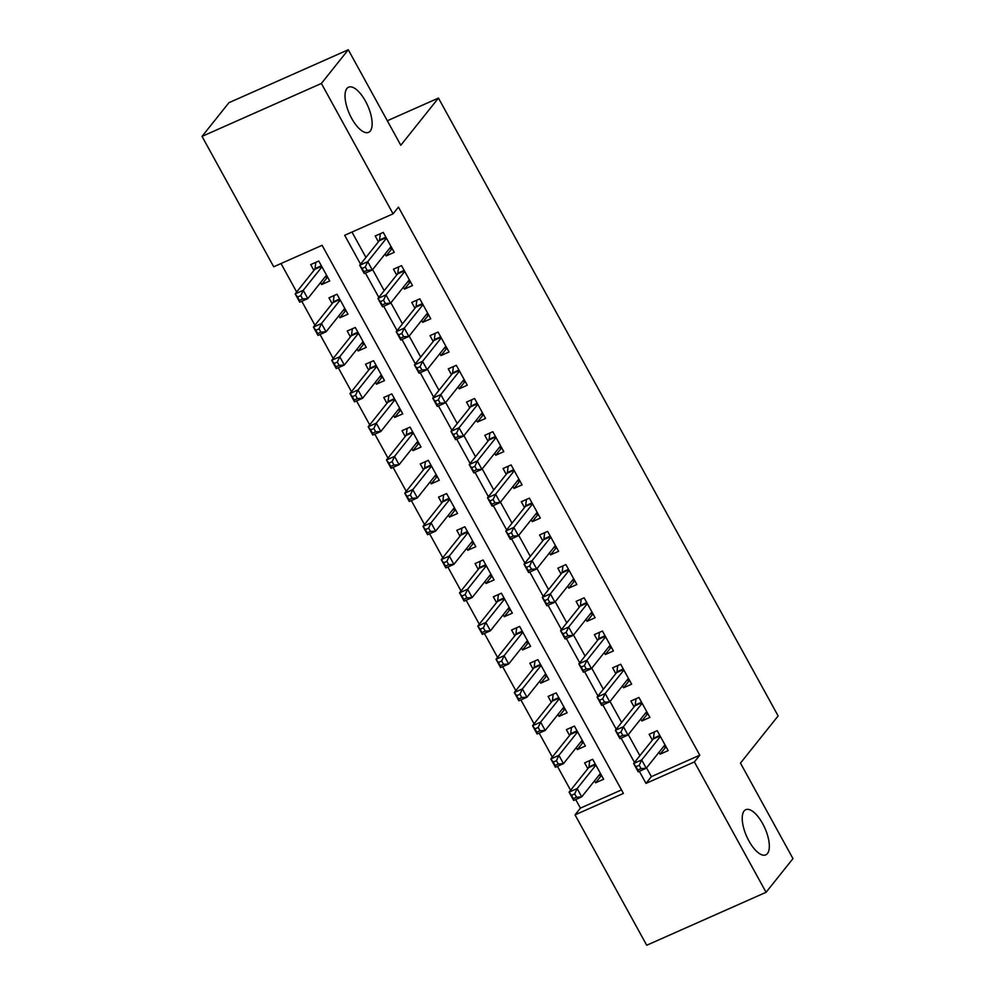 <?xml version="1.0" encoding="UTF-8"?>
<svg xmlns="http://www.w3.org/2000/svg" width="995" height="995" viewBox="0 0 995 995"><rect width="100%" height="100%" fill="white"/><g stroke="black" fill="none" stroke-linecap="round" stroke-linejoin="round"><path stroke-width="1.49" d="M370.264 131.041A24.701 10.012 -113.9 0 1 368.598 132.36A24.701 10.012 -113.9 0 1 350.526 116.166A24.701 10.012 -113.9 0 1 346.894 88.53A24.701 10.012 -113.9 0 1 348.561 87.199A24.701 10.012 -113.9 0 1 366.645 103.405A24.701 10.012 -113.9 0 1 370.264 131.041M767.456 853.536A24.701 10.012 -113.9 0 1 765.789 854.854A24.701 10.012 -113.9 0 1 747.718 838.648A24.701 10.012 -113.9 0 1 744.086 811.012A24.701 10.012 -113.9 0 1 745.752 809.694A24.701 10.012 -113.9 0 1 763.837 825.9A24.701 10.012 -113.9 0 1 767.456 853.536M202.035 136.39L228.937 102.696L348.287 49.75L400.798 145.258L438.459 98.07L778.127 715.927L740.467 763.103L792.965 858.61L766.063 892.304L646.713 945.25L575.035 814.868L623.417 793.401L322.094 245.305L273.712 266.772L202.035 136.39L321.385 83.456L393.062 213.825L344.68 235.293L360.551 264.173M575.695 799.545L580.408 808.127L575.035 814.868M281.013 263.538L296.672 291.995M301.771 301.274L314.93 325.216M320.029 334.494L333.188 358.436M338.288 367.715L351.446 391.657M356.558 400.935L369.717 424.877M374.816 434.156L387.975 458.086M393.075 467.364L406.234 491.306M411.333 500.584L424.504 524.527M429.604 533.805L442.763 557.747M447.862 567.026L461.021 590.968M466.12 600.246L479.279 624.176M484.391 633.454L497.55 657.396M502.649 666.675L515.808 690.617M520.907 699.895L534.066 723.838M539.166 733.116L552.337 757.058M557.436 766.324L570.595 790.266M385.102 253.974L386.172 255.926L394.231 252.344L383.274 232.407L375.214 235.989L378.411 241.797M403.361 287.194L404.43 289.135L412.502 285.565L401.545 265.628L393.473 269.21L396.669 275.018M421.619 320.402L422.688 322.355L430.76 318.773L419.803 298.848L411.743 302.43L414.927 308.239M439.889 353.623L440.959 355.576L449.019 351.994L438.061 332.069L430.002 335.638L433.198 341.459M458.148 386.844L459.217 388.796L467.277 385.214L456.319 365.289L448.26 368.859L451.456 374.68M476.406 420.064L477.476 422.004L485.548 418.435L474.59 398.497L466.518 402.079L469.715 407.888M494.664 453.285L495.746 455.225L503.806 451.655L492.848 431.718L484.789 435.3L487.985 441.108M512.935 486.493L514.005 488.445L522.064 484.863L511.107 464.939L503.047 468.521L506.244 474.329M531.193 519.713L532.263 521.666L540.335 518.084L529.377 498.159L521.305 501.729L524.502 507.549M549.451 552.934L550.521 554.887L558.593 551.305L547.636 531.38L539.564 534.949L542.76 540.77M567.722 586.154L568.792 588.095L576.851 584.525L565.894 564.588L557.834 568.17L561.031 573.978M585.98 619.375L587.05 621.315L595.11 617.746L584.152 597.808L576.093 601.39L579.289 607.199M604.239 652.583L605.308 654.536L613.38 650.954L602.423 631.029L594.351 634.611L597.547 640.419M622.497 685.804L623.579 687.756L631.638 684.174L620.681 664.25L612.621 667.819L615.818 673.64M640.768 719.024L641.837 720.977L649.897 717.395L638.939 697.47L630.88 701.04L634.076 706.86M601.515 775.366L595.582 782.804L594.512 780.864M595.582 782.804L603.642 779.234L592.684 759.297L584.625 762.879L587.821 768.687M583.257 742.146L577.324 749.596L576.242 747.643M577.324 749.596L585.383 746.014L574.426 726.076L566.366 729.658L569.563 735.467M564.998 708.925L559.053 716.375L557.984 714.422M559.053 716.375L567.125 712.793L556.168 692.868L548.096 696.438L551.292 702.259M546.74 675.717L540.795 683.155L539.725 681.202M540.795 683.155L548.854 679.573L537.897 659.648L529.837 663.217L533.034 669.038M528.469 642.496L522.537 649.934L521.467 647.981M522.537 649.934L530.596 646.364L519.639 626.427L511.579 630.009L514.776 635.817M510.211 609.276L504.266 616.713L503.196 614.773M504.266 616.713L512.338 613.144L501.38 593.207L493.321 596.789L496.505 602.597M491.953 576.055L486.008 583.505L484.938 581.553M486.008 583.505L494.08 579.923L483.122 559.986L475.05 563.568L478.247 569.376M473.695 542.835L467.749 550.285L466.68 548.332M467.749 550.285L475.809 546.703L464.852 526.778L456.792 530.347L459.988 536.168M455.424 509.627L449.491 517.064L448.409 515.111M449.491 517.064L457.551 513.482L446.593 493.557L438.534 497.127L441.73 502.948M437.166 476.406L431.221 483.844L430.151 481.891M431.221 483.844L439.292 480.274L428.335 460.337L420.263 463.919L423.46 469.727M418.907 443.185L412.962 450.623L411.893 448.683M412.962 450.623L421.022 447.053L410.077 427.116L402.005 430.698L405.201 436.506M400.637 409.965L394.704 417.415L393.634 415.462M394.704 417.415L402.764 413.833L391.806 393.896L383.747 397.478L386.943 403.286M382.378 376.744L376.446 384.194L375.364 382.242M376.446 384.194L384.505 380.612L373.548 360.688L365.488 364.257L368.672 370.078M364.12 343.536L358.175 350.974L357.106 349.021M358.175 350.974L366.247 347.392L355.29 327.467L347.218 331.036L350.414 336.857M345.862 310.316L339.917 317.753L338.847 315.801M339.917 317.753L347.976 314.184L337.019 294.246L328.959 297.828L332.156 303.637M580.408 808.127L621.489 789.906M320.589 282.592L321.659 284.533L329.718 280.963L318.761 261.026L310.701 264.608L313.898 270.416M646.551 767.866L651.377 776.647L699.771 755.193L398.448 207.097L393.062 213.825M351.981 232.059L365.936 257.431M372.627 269.595L384.194 290.652M390.886 302.816L402.465 323.86M409.144 336.036L420.723 357.081M427.415 369.257L438.982 390.301M445.673 402.465L457.24 423.522M463.931 435.686L475.51 456.742M482.202 468.906L493.769 489.95M500.46 502.127L512.027 523.171M518.718 535.347L530.285 556.392M536.977 568.555L548.556 589.612M555.247 601.776L566.814 622.833M573.506 634.997L585.072 656.041M591.764 668.217L603.343 689.261M610.022 701.438L621.601 722.482M628.293 734.646L639.86 755.702M659.026 752.245L660.095 754.185L668.167 750.616L657.21 730.678L649.138 734.26L652.334 740.069M438.459 98.07L387.329 120.756M348.287 49.75L321.385 83.456M699.771 755.193L694.386 761.934L766.063 892.304M639.362 771.312L646.004 783.388L694.386 761.934M365.426 273.04L378.821 297.393M383.697 306.261L397.08 330.601M401.955 339.482L415.338 363.822M420.213 372.69L433.596 397.042M438.484 405.91L451.867 430.263M456.742 439.131L470.125 463.483M475.001 472.351L488.383 496.692M493.259 505.56L506.654 529.912M511.529 538.78L524.912 563.133M529.788 572.001L543.17 596.353M548.046 605.221L561.429 629.574M566.317 638.442L579.699 662.782M584.575 671.65L597.958 696.002M602.833 704.87L616.216 729.223M621.091 738.091L634.487 762.444M651.377 776.647L646.004 783.388M666.041 746.747L660.095 754.185M327.591 277.095L321.659 284.533M647.77 713.527L641.837 720.977M629.512 680.319L623.579 687.756M611.253 647.098L605.308 654.536M592.995 613.878L587.05 621.315M574.724 580.657L568.792 588.095M556.466 547.437L550.521 554.887M538.208 514.228L532.263 521.666M519.937 481.008L514.005 488.445M501.679 447.787L495.746 455.225M483.421 414.567L477.476 422.004M465.162 381.346L459.217 388.796M446.892 348.138L440.959 355.576M428.634 314.917L422.688 322.355M410.375 281.697L404.43 289.135M392.117 248.476L386.172 255.926M663.205 747.009L665.667 746.088M639.225 765.267L636.004 766.697L637.832 770.018L641.054 768.588L639.225 765.267L641.675 759.956L646.24 768.252L638.181 771.834L633.616 763.526L641.675 759.956L660.406 736.499M664.971 744.795L646.24 768.252L641.054 768.588M636.004 766.697L633.616 763.526L653.193 738.999A3.856 1.567 66.1 0 0 653.466 738.253L654.262 731.984M637.832 770.018L638.181 771.834M601.154 774.695L598.692 775.627M576.54 797.206L574.712 793.886L571.491 795.316L573.307 798.637L576.54 797.206L581.727 796.871L573.667 800.453L569.09 792.144L577.162 788.562L581.727 796.871L600.445 773.413M589.749 760.603L588.953 766.871A3.856 1.567 -113.9 0 1 588.679 767.618L569.09 792.144L571.491 795.316M595.881 765.118L577.162 788.562L574.712 793.886M573.667 800.453L573.307 798.637M644.947 713.788L647.409 712.868M620.967 732.046L617.746 733.477L619.562 736.797L622.795 735.367L620.967 732.046L623.417 726.736L627.982 735.031L619.922 738.613L615.345 730.305L623.417 726.736L642.136 703.278M646.7 711.587L627.982 735.031L622.795 735.367M617.746 733.477L615.345 730.305L634.934 705.778A3.856 1.567 66.1 0 0 635.208 705.032L636.004 698.764M619.562 736.797L619.922 738.613M626.688 680.568L629.151 679.647M602.709 698.826L599.475 700.269L601.303 703.589L604.537 702.159L602.709 698.826L605.159 693.515L609.724 701.823L601.652 705.393L597.087 697.097L605.159 693.515L623.877 670.058M628.442 678.366L609.724 701.823L604.537 702.159M599.475 700.269L597.087 697.097L616.676 672.558A3.856 1.567 66.1 0 0 616.937 671.812L617.733 665.555M601.303 703.589L601.652 705.393M608.418 647.347L610.88 646.427M584.438 665.618L581.217 667.048L583.045 670.369L586.266 668.938L584.438 665.618L586.888 660.294L591.453 668.603L583.393 672.185L578.829 663.876L586.888 660.294L605.619 636.837M610.184 645.146L591.453 668.603L586.266 668.938M581.217 667.048L578.829 663.876L598.418 639.337A3.856 1.567 66.1 0 0 598.679 638.591L599.475 632.335M583.045 670.369L583.393 672.185M590.159 614.139L592.622 613.206M566.18 632.397L562.959 633.827L564.787 637.148L568.008 635.718L566.18 632.397L568.63 627.074L573.195 635.382L565.135 638.964L560.571 630.656L568.63 627.074L587.348 603.629M591.913 611.925L573.195 635.382L568.008 635.718M562.959 633.827L560.571 630.656L580.147 606.117A3.856 1.567 66.1 0 0 580.421 605.383L581.217 599.114M564.787 637.148L565.135 638.964M582.896 741.486L580.433 742.407M558.282 763.986L556.454 760.665L553.22 762.095L555.048 765.416L558.282 763.986L563.468 763.65L555.397 767.232L550.832 758.924L558.904 755.354L563.468 763.65L582.187 740.205M571.478 727.382L570.682 733.651A3.856 1.567 -113.9 0 1 570.421 734.397L550.832 758.924L553.22 762.095M577.622 731.897L558.904 755.354L556.454 760.665M555.397 767.232L555.048 765.416M564.625 708.266L562.163 709.186M540.011 730.765L538.183 727.444L534.962 728.875L536.79 732.196L540.011 730.765L545.198 730.442L537.138 734.011L532.574 725.703L540.633 722.134L545.198 730.442L563.929 706.985M553.22 694.174L552.424 700.43A3.856 1.567 -113.9 0 1 552.163 701.176L532.574 725.703L534.962 728.875M559.364 698.677L540.633 722.134L538.183 727.444M537.138 734.011L536.79 732.196M546.367 675.045L543.904 675.966M521.753 697.557L519.925 694.236L516.703 695.667L518.532 698.987L521.753 697.557L526.94 697.221L518.88 700.791L514.315 692.495L522.375 688.913L526.94 697.221L545.658 673.764M534.962 660.954L534.166 667.21A3.856 1.567 -113.9 0 1 533.892 667.956L514.315 692.495L516.703 695.667M541.093 665.456L522.375 688.913L519.925 694.236M518.88 700.791L518.532 698.987M528.109 641.825L525.646 642.745M503.495 664.337L501.667 661.016L498.445 662.446L500.261 665.767L503.495 664.337L508.681 664.001L500.609 667.583L496.045 659.275L504.117 655.693L508.681 664.001L527.4 640.544M516.703 627.733L515.908 634.002A3.856 1.567 -113.9 0 1 515.634 634.735L496.045 659.275L498.445 662.446M522.835 632.235L504.117 655.693L501.667 661.016M500.609 667.583L500.261 665.767M571.901 580.918L574.364 579.998M547.922 599.177L544.7 600.607L546.516 603.928L549.75 602.497L547.922 599.177L550.372 593.866L554.936 602.162L546.864 605.744L542.3 597.435L550.372 593.866L569.09 570.409M573.655 578.704L554.936 602.162L549.75 602.497M544.7 600.607L542.3 597.435L561.889 572.909A3.856 1.567 66.1 0 0 562.163 572.162L562.959 565.894M546.516 603.928L546.864 605.744M509.85 608.604L507.375 609.537M485.224 631.116L483.408 627.795L480.175 629.226L482.003 632.546L485.224 631.116L490.423 630.78L482.351 634.362L477.787 626.054L485.846 622.472L490.423 630.78L509.142 607.323M498.433 594.512L497.637 600.781A3.856 1.567 -113.9 0 1 497.376 601.527L477.787 626.054L480.175 629.226M504.577 599.027L485.846 622.472L483.408 627.795M482.351 634.362L482.003 632.546M553.63 547.698L556.106 546.777M529.663 565.956L526.43 567.386L528.258 570.707L531.479 569.277L529.663 565.956L532.101 560.645L536.678 568.953L528.606 572.523L524.042 564.215L532.101 560.645L550.832 537.188M555.397 545.496L536.678 568.953L531.479 569.277M526.43 567.386L524.042 564.215L543.631 539.688A3.856 1.567 66.1 0 0 543.892 538.942L544.688 532.686M528.258 570.707L528.606 572.523M491.58 575.396L489.117 576.316M466.966 597.895L465.138 594.575L461.916 596.005L463.745 599.326L466.966 597.895L472.152 597.56L464.093 601.142L459.528 592.833L467.588 589.264L472.152 597.56L490.883 574.115M480.175 561.292L479.379 567.56A3.856 1.567 -113.9 0 1 479.105 568.307L459.528 592.833L461.916 596.005M486.319 565.807L467.588 589.264L465.138 594.575M464.093 601.142L463.745 599.326M535.372 514.477L537.835 513.557M511.393 532.748L508.171 534.178L510 537.499L513.221 536.069L511.393 532.748L513.843 527.425L518.407 535.733L510.348 539.302L505.783 531.007L513.843 527.425L532.574 503.967M537.138 512.276L518.407 535.733L513.221 536.069M508.171 534.178L505.783 531.007L525.36 506.467A3.856 1.567 66.1 0 0 525.634 505.721L526.43 499.465M510 537.499L510.348 539.302M473.321 542.175L470.859 543.096M448.708 564.675L446.879 561.354L443.658 562.784L445.486 566.118L448.708 564.675L453.894 564.352L445.835 567.921L441.27 559.613L449.33 556.043L453.894 564.352L472.613 540.894M461.916 528.084L461.12 534.34A3.856 1.567 -113.9 0 1 460.847 535.086L441.27 559.613L443.658 562.784M468.048 532.586L449.33 556.043L446.879 561.354M445.835 567.921L445.486 566.118M517.114 481.257L519.577 480.336M493.134 499.527L489.913 500.958L491.729 504.278L494.963 502.848L493.134 499.527L495.585 494.204L500.149 502.512L492.09 506.094L487.513 497.786L495.585 494.204L514.303 470.747M518.868 479.055L500.149 502.512L494.963 502.848M489.913 500.958L487.513 497.786L507.102 473.247A3.856 1.567 66.1 0 0 507.375 472.513L508.171 466.245M491.729 504.278L492.09 506.094M455.063 508.955L452.601 509.875M430.449 531.467L428.621 528.146L425.387 529.576L427.216 532.897L430.449 531.467L435.636 531.131L427.564 534.701L422.999 526.405L431.071 522.823L435.636 531.131L454.354 507.674M443.658 494.863L442.862 501.119A3.856 1.567 -113.9 0 1 442.588 501.866L422.999 526.405L425.387 529.576M449.79 499.366L431.071 522.823L428.621 528.146M427.564 534.701L427.216 532.897M498.856 448.048L501.318 447.116M474.876 466.307L471.642 467.737L473.471 471.058L476.704 469.628L474.876 466.307L477.326 460.983L481.891 469.292L473.819 472.874L469.254 464.565L477.326 460.983L496.045 437.539M500.609 445.835L481.891 469.292L476.704 469.628M471.642 467.737L469.254 464.565L488.844 440.026A3.856 1.567 66.1 0 0 489.105 439.292L489.901 433.024M473.471 471.058L473.819 472.874M480.585 414.828L483.048 413.908M456.605 433.086L453.384 434.517L455.212 437.837L458.434 436.407L456.605 433.086L459.056 427.775L463.62 436.071L455.561 439.653L450.996 431.345L459.056 427.775L477.787 404.318M482.351 412.614L463.62 436.071L458.434 436.407M453.384 434.517L450.996 431.345L470.585 406.818A3.856 1.567 66.1 0 0 470.846 406.072L471.642 399.803M455.212 437.837L455.561 439.653M462.327 381.607L464.789 380.687M438.347 399.866L435.126 401.296L436.954 404.617L440.176 403.186L438.347 399.866L440.797 394.555L445.362 402.863L437.303 406.433L432.738 398.124L440.797 394.555L459.516 371.098M464.093 379.406L445.362 402.863L440.176 403.186M435.126 401.296L432.738 398.124L452.315 373.598A3.856 1.567 66.1 0 0 452.588 372.851L453.384 366.595M436.954 404.617L437.303 406.433M444.068 348.387L446.531 347.466M420.089 366.657L416.868 368.088L418.684 371.409L421.917 369.978L420.089 366.657L422.539 361.334L427.104 369.642L419.032 373.212L414.467 364.916L422.539 361.334L441.258 337.877M445.822 346.185L427.104 369.642L421.917 369.978M416.868 368.088L414.467 364.916L434.056 340.377A3.856 1.567 66.1 0 0 434.33 339.631L435.126 333.375M418.684 371.409L419.032 373.212M425.798 315.166L428.273 314.246M401.831 333.437L398.597 334.867L400.425 338.188L403.647 336.758L401.831 333.437L404.269 328.114L408.846 336.422L400.774 340.004L396.209 331.696L404.269 328.114L422.999 304.657M427.564 312.965L408.846 336.422L403.647 336.758M398.597 334.867L396.209 331.696L415.798 307.156A3.856 1.567 66.1 0 0 416.059 306.423L416.855 300.154M400.425 338.188L400.774 340.004M407.54 281.958L410.002 281.025M383.56 300.216L380.339 301.647L382.167 304.967L385.388 303.537L383.56 300.216L386.01 294.893L390.575 303.201L382.515 306.783L377.951 298.475L386.01 294.893L404.741 271.448M409.306 279.744L390.575 303.201L385.388 303.537M380.339 301.647L377.951 298.475L397.527 273.948A3.856 1.567 66.1 0 0 397.801 273.202L398.597 266.934M382.167 304.967L382.515 306.783M389.281 248.738L391.744 247.817M365.302 266.996L362.08 268.426L363.909 271.747L367.13 270.317L365.302 266.996L367.752 261.685L372.317 269.981L364.257 273.563L359.692 265.255L367.752 261.685L386.47 238.228M391.035 246.536L372.317 269.981L367.13 270.317M362.08 268.426L359.692 265.255L379.269 240.728A3.856 1.567 66.1 0 0 379.543 239.982L380.339 233.713M363.909 271.747L364.257 273.563M436.793 475.734L434.33 476.655M412.179 498.246L410.35 494.925L407.129 496.356L408.957 499.677L412.179 498.246L417.365 497.91L409.306 501.492L404.741 493.184L412.801 489.602L417.365 497.91L436.096 474.453M425.387 461.643L424.591 467.911A3.856 1.567 -113.9 0 1 424.33 468.645L404.741 493.184L407.129 496.356M431.531 466.145L412.801 489.602L410.35 494.925M409.306 501.492L408.957 499.677M418.534 442.514L416.072 443.447M393.921 465.026L392.092 461.705L388.871 463.135L390.699 466.456L393.921 465.026L399.107 464.69L391.047 468.272L386.483 459.964L394.542 456.394L399.107 464.69L417.838 441.233M407.129 428.422L406.333 434.691A3.856 1.567 -113.9 0 1 406.06 435.437L386.483 459.964L388.871 463.135M413.261 432.937L394.542 456.394L392.092 461.705M391.047 468.272L390.699 466.456M400.276 409.306L397.813 410.226M375.662 431.805L373.834 428.484L370.613 429.915L372.428 433.235L375.662 431.805L380.849 431.469L372.777 435.051L368.212 426.743L376.284 423.173L380.849 431.469L399.567 408.025M388.871 395.202L388.075 401.47A3.856 1.567 -113.9 0 1 387.801 402.216L368.212 426.743L370.613 429.915M395.003 399.716L376.284 423.173L373.834 428.484M372.777 435.051L372.428 433.235M382.018 376.085L379.543 377.005M357.392 398.585L355.576 395.264L352.342 396.694L354.17 400.027L357.392 398.585L362.59 398.261L354.519 401.831L349.954 393.535L358.013 389.953L362.59 398.261L381.309 374.804M370.6 361.993L369.804 368.249A3.856 1.567 -113.9 0 1 369.543 368.996L349.954 393.535L352.342 396.694M376.744 366.496L358.013 389.953L355.576 395.264M354.519 401.831L354.17 400.027M363.747 342.865L361.284 343.785M339.133 365.376L337.305 362.056L334.084 363.486L335.912 366.807L339.133 365.376L344.32 365.041L336.26 368.61L331.696 360.314L339.755 356.732L344.32 365.041L363.051 341.583M352.342 328.773L351.546 335.029A3.856 1.567 -113.9 0 1 351.272 335.775L331.696 360.314L334.084 363.486M358.486 333.275L339.755 356.732L337.305 362.056M336.26 368.61L335.912 366.807M345.489 309.644L343.026 310.564M320.875 332.156L319.047 328.835L315.825 330.265L317.654 333.586L320.875 332.156L326.062 331.82L318.002 335.402L313.437 327.094L321.497 323.512L326.062 331.82L344.78 308.363M334.084 295.552L333.288 301.821A3.856 1.567 -113.9 0 1 333.014 302.555L313.437 327.094L315.825 330.265M340.215 300.055L321.497 323.512L319.047 328.835M318.002 335.402L317.654 333.586M327.231 276.423L324.768 277.356M302.617 298.935L300.788 295.614L297.555 297.045L299.383 300.366L302.617 298.935L307.803 298.599L299.731 302.181L295.167 293.873L303.239 290.304L307.803 298.599L326.522 275.142M315.825 262.332L315.029 268.6A3.856 1.567 -113.9 0 1 314.756 269.346L295.167 293.873L297.555 297.045M321.957 266.847L303.239 290.304L300.788 295.614M299.731 302.181L299.383 300.366M660.095 735.939L653.193 738.999M659.822 735.429L653.466 738.253M588.953 766.871L595.296 764.048M588.679 767.618L595.582 764.558M641.837 702.719L634.934 705.778M641.551 702.221L635.208 705.032M623.567 669.498L616.676 672.558M623.293 669.001L616.937 671.812M605.308 636.278L598.418 639.337M605.035 635.78L598.679 638.591M587.05 603.069L580.147 606.117M586.764 602.56L580.421 605.383M570.682 733.651L577.038 730.827M570.421 734.397L577.311 731.337M552.424 700.43L558.78 697.619M552.163 701.176L559.053 698.117M534.166 667.21L540.521 664.399M533.892 667.956L540.795 664.896M515.908 634.002L522.251 631.178M515.634 634.735L522.524 631.676M568.779 569.849L561.889 572.909M568.506 569.339L562.163 572.162M497.637 600.781L503.992 597.958M497.376 601.527L504.266 598.468M550.521 536.628L543.631 539.688M550.247 536.131L543.892 538.942M479.379 567.56L485.734 564.737M479.105 568.307L486.008 565.247M532.263 503.408L525.36 506.467M531.989 502.91L525.634 505.721M461.12 534.34L467.463 531.529M460.847 535.086L467.749 532.026M514.005 470.187L507.102 473.247M513.718 469.69L507.375 472.513M442.862 501.119L449.205 498.308M442.588 501.866L449.479 498.806M495.734 436.979L488.844 440.026M495.46 436.469L489.105 439.292M477.476 403.759L470.585 406.818M477.202 403.249L470.846 406.072M459.217 370.538L452.315 373.598M458.944 370.04L452.588 372.851M440.947 337.317L434.056 340.377M440.673 336.82L434.33 339.631M422.688 304.097L415.798 307.156M422.415 303.599L416.059 306.423M404.43 270.889L397.527 273.948M404.157 270.379L397.801 273.202M386.172 237.668L379.269 240.728M385.886 237.158L379.543 239.982M424.591 467.911L430.947 465.088M424.33 468.645L431.221 465.585M406.333 434.691L412.689 431.867M406.06 435.437L412.962 432.377M388.075 401.47L394.418 398.659M387.801 402.216L394.692 399.157M369.804 368.249L376.16 365.439M369.543 368.996L376.433 365.936M351.546 335.029L357.901 332.218M351.272 335.775L358.175 332.716M333.288 301.821L339.631 298.998M333.014 302.555L339.917 299.495M315.029 268.6L321.373 265.777M314.756 269.346L321.646 266.287"/></g></svg>
